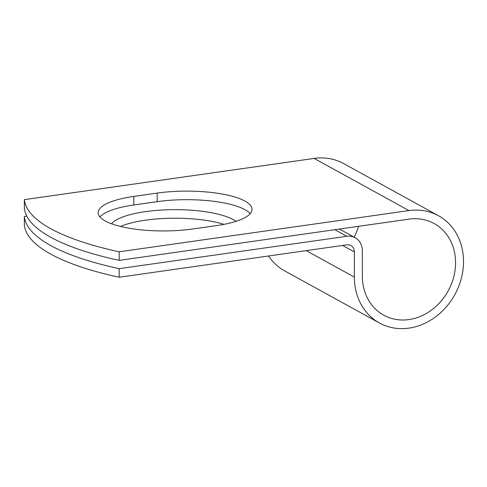 <?xml version="1.0" encoding="UTF-8"?>
<svg xmlns="http://www.w3.org/2000/svg" width="487" height="487" viewBox="0 0 487 487"><rect width="100%" height="100%" fill="white"/><g stroke="black" fill="none" stroke-linecap="round" stroke-linejoin="round"><path stroke-width="0.73" d="M105.216 220.964A65.264 18.256 0 0 0 192.98 228.957L216.35 225.633A65.264 18.256 0 0 0 252.029 209.361A65.264 18.256 0 0 0 157.173 193.089L133.809 196.413A65.264 18.256 0 0 0 98.13 212.685A65.264 18.256 0 0 0 105.216 220.964M120.508 226.449A65.264 18.256 180 0 1 223.947 224.367M111.511 223.758A65.264 18.256 180 0 1 167.199 209.775A65.264 18.256 180 0 1 233.255 219.619A65.264 18.256 180 0 1 236 221.348M250.202 213.647A65.264 18.256 0 0 0 157.173 201.661L133.809 204.984A65.264 18.256 0 0 0 99.951 216.971M26.803 216.167L24.35 216.514A244.048 68.265 0 0 0 119.181 268.666L346.823 236.286A17.404 14.896 -61.2 0 1 355.206 237.741A17.404 14.896 -61.2 0 1 362.334 250.787L362.334 275.983A52.298 44.755 118.8 0 0 383.744 315.18A52.298 44.755 118.8 0 0 448.162 290.922A52.298 44.755 118.8 0 0 434.148 223.533A52.298 44.755 118.8 0 0 408.946 219.144L119.181 260.368A244.048 68.265 180 0 1 24.35 208.211L24.35 199.646L314.121 158.421A61.222 52.389 118.8 0 1 343.621 163.559L438.452 215.711A61.222 52.389 118.8 0 0 408.946 210.579L119.181 251.797A244.048 68.265 180 0 1 24.35 199.646M119.181 268.666L119.181 277.237A244.048 68.265 180 0 1 24.35 225.085L24.35 216.514M119.181 277.237L346.823 244.851A8.48 7.256 -61.2 0 1 350.908 245.564A8.48 7.256 -61.2 0 1 354.378 251.919L354.378 277.115A61.222 52.389 118.8 0 0 379.446 322.997A61.222 52.389 118.8 0 0 454.852 294.605A61.222 52.389 118.8 0 0 438.452 215.711M268.532 255.992A61.222 52.389 118.8 0 0 284.615 270.845L379.446 322.997M354.177 237.175A52.298 44.755 118.8 0 0 358.475 226.327M119.181 251.797L119.181 260.368M346.823 236.286L334.831 229.687M408.946 210.579L314.121 158.421M354.378 251.919L342.617 245.454M354.378 277.115L306.22 250.628M157.173 201.661L157.173 193.089M133.809 204.984L133.809 196.413M355.206 237.741L339.384 229.042"/></g></svg>

